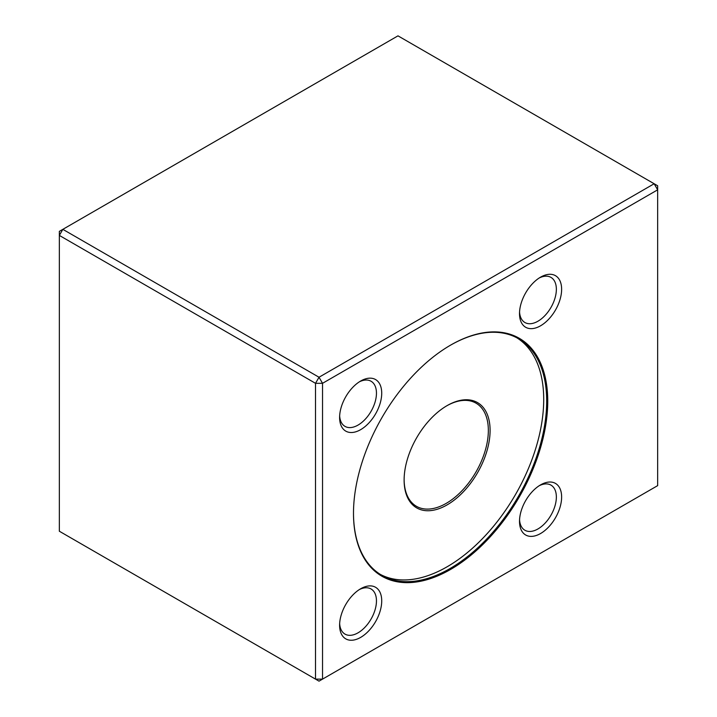 <?xml version="1.0" encoding="UTF-8"?>
<svg xmlns="http://www.w3.org/2000/svg" width="717" height="717" viewBox="0 0 717 717"><rect width="100%" height="100%" fill="white"/><g stroke="black" fill="none" stroke-linecap="round" stroke-linejoin="round"><path stroke-width="1.08" d="M450.617 569.423A137.359 79.3 -60 0 1 353.49 513.345A137.359 79.3 -60 0 1 450.617 345.119A137.359 79.3 -60 0 1 547.743 401.197A137.359 79.3 -60 0 1 450.617 569.423M360.669 429.644A29.773 17.19 -60 0 1 339.607 417.491A29.773 17.19 -60 0 1 360.669 381.023A29.773 17.19 -60 0 1 381.722 393.176A29.773 17.19 -60 0 1 360.669 429.644M540.573 325.787A29.773 17.19 -60 0 1 519.511 313.625A29.773 17.19 -60 0 1 540.564 277.156A29.773 17.19 -60 0 1 561.626 289.31A29.773 17.19 -60 0 1 540.573 325.787M540.573 533.52A29.773 17.19 -60 0 1 519.511 521.358A29.773 17.19 -60 0 1 540.564 484.889A29.773 17.19 -60 0 1 561.626 497.051A29.773 17.19 -60 0 1 540.573 533.52M360.669 637.386A29.773 17.19 -60 0 1 339.607 625.224A29.773 17.19 -60 0 1 360.669 588.756A29.773 17.19 -60 0 1 381.722 600.918A29.773 17.19 -60 0 1 360.669 637.386M322.533 383.317L322.533 679.124L657.659 485.633L657.659 189.826L322.533 383.317L319.02 377.241L654.155 183.749L397.98 35.85L62.845 229.341L319.02 377.241L315.516 383.317L59.341 235.418L59.341 531.225L315.516 679.124L315.516 383.317L322.533 383.317M657.659 189.826L657.659 185.775L654.155 183.749L657.659 189.826M319.02 681.15L322.533 679.124L315.516 679.124L319.02 681.15M59.341 231.367L59.341 235.418L62.845 229.341L59.341 231.367M353.49 513.04A136.615 78.879 120 0 0 381.785 575.276A136.615 78.879 120 0 0 450.088 568.509A136.615 78.879 120 0 0 539.336 448.125A136.615 78.879 120 0 0 518.4 338.657A136.615 78.879 120 0 0 450.357 345.271M516.894 337.824A136.615 78.879 -60 0 1 515.415 494.685A136.615 78.879 -60 0 1 380.306 574.389M447.112 504.885A60.793 35.097 -60 0 1 404.119 480.058A60.793 35.097 -60 0 1 447.112 405.607A60.793 35.097 -60 0 1 490.096 430.424A60.793 35.097 -60 0 1 447.112 504.885M404.119 479.556A59.556 34.38 120 0 0 416.452 506.31A59.556 34.38 120 0 0 446.234 503.361A59.556 34.38 120 0 0 485.14 450.885A59.556 34.38 120 0 0 476.007 403.16A59.556 34.38 120 0 0 446.664 405.867M339.652 623.629A26.054 15.039 120 0 0 345.011 634.115A26.054 15.039 120 0 0 358.034 632.824A26.054 15.039 120 0 0 375.054 609.862A26.054 15.039 120 0 0 371.065 588.989A26.054 15.039 120 0 0 359.307 589.589M519.556 519.762A26.054 15.039 120 0 0 524.907 530.248A26.054 15.039 120 0 0 537.938 528.958A26.054 15.039 120 0 0 554.958 505.996A26.054 15.039 120 0 0 550.961 485.122A26.054 15.039 120 0 0 539.211 485.732M519.556 312.029A26.054 15.039 120 0 0 524.907 322.516A26.054 15.039 120 0 0 537.938 321.225A26.054 15.039 120 0 0 554.958 298.263A26.054 15.039 120 0 0 550.961 277.389A26.054 15.039 120 0 0 539.211 277.99M339.652 415.896A26.054 15.039 120 0 0 345.011 426.382A26.054 15.039 120 0 0 358.034 425.091A26.054 15.039 120 0 0 375.054 402.129A26.054 15.039 120 0 0 371.065 381.256A26.054 15.039 120 0 0 359.307 381.856"/></g></svg>
